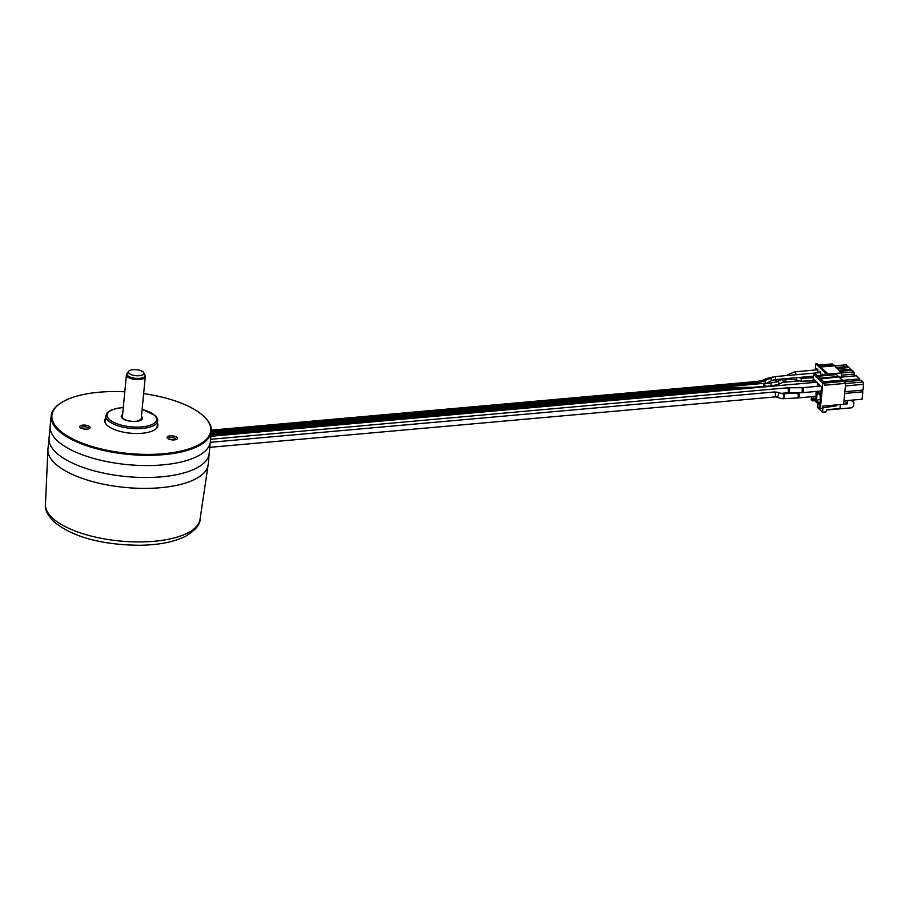 <?xml version="1.0" encoding="UTF-8"?>
<svg xmlns="http://www.w3.org/2000/svg" width="909" height="909" viewBox="0 0 909 909"><rect width="100%" height="100%" fill="white"/><g stroke="black" fill="none" stroke-linecap="round" stroke-linejoin="round"><path stroke-width="1.36" d="M843.007 380.348L859.698 378.86L856.46 375.758L839.314 377.292L842.257 380.098M843.109 380.916L845.665 383.359L824.747 385.223L824.952 383.053L822.804 383.246L813.635 374.485L815.793 374.292L824.952 383.053M820.668 378.962L838.837 376.837M817.861 376.269L836.496 374.599L838.507 376.519M811.498 396.722L811.214 399.721L812.453 400.903L812.657 398.733L819.339 405.119L819.134 407.3L820.372 408.482L822.52 408.289L822.736 406.118L843.654 404.244L845.665 383.359M843.586 381.382L824.94 383.041M812.862 382.553L813.635 374.485M820.372 408.482L822.804 383.246M813.805 382.473L814.078 379.655L817.509 382.939L817.18 386.359M817.816 386.302L818.089 383.484L821.52 386.779L820.782 394.495L817.464 391.324M816.646 391.972L816.1 391.449L815.884 399.915L812.464 396.642M817.214 392.518L820.657 395.801L819.884 403.744L816.452 400.46L817.214 392.518L820.657 395.801M814.612 400.608L812.453 400.903M822.565 407.88L836.644 405.8L837.132 404.835M844.722 400.778L847.586 403.835L843.654 404.187M844.722 401.096L843.95 401.176M847.586 403.835L847.62 400.596L850.847 400.312L853.858 402.357L853.471 406.334L852.063 407.755L826.792 410.004M822.906 408.209L822.52 412.231L825.758 411.947L827.042 409.675L839.984 408.516L840.359 404.539M822.52 412.231L817.373 407.312L817.725 403.585M851.574 400.165L853.858 402.357M859.698 378.86L859.55 380.416M210.331 441.558L209.172 453.523A80.435 30.883 -174.5 0 1 144.224 477.498A80.435 30.883 -174.5 0 1 55.847 452.352A80.435 30.883 -174.5 0 1 49.052 438.104L47.961 448.978A80.481 30.895 5.5 0 0 47.916 449.58A80.481 30.895 5.5 0 0 54.756 463.238A80.481 30.895 5.5 0 0 142.418 488.383A80.481 30.895 5.5 0 0 208.104 465.01A80.481 30.895 5.5 0 0 208.172 464.408L209.218 453.523M143.656 393.608A79.776 30.622 -174.5 0 1 203.98 416.481A79.776 30.622 -174.5 0 1 204.752 417.254L205.343 417.856A80.481 30.895 -174.5 0 1 211.365 431.332A80.481 30.895 -174.5 0 1 146.372 455.329A80.481 30.895 -174.5 0 1 57.937 430.162A80.481 30.895 -174.5 0 1 51.143 415.913A80.481 30.895 -174.5 0 1 59.619 403.823L60.324 403.346A79.776 30.622 -174.5 0 1 124.806 391.79M204.752 417.254A79.776 30.622 -174.5 0 1 162.563 453.807A79.776 30.622 -174.5 0 1 58.653 429.457A79.776 30.622 -174.5 0 1 60.324 403.346M105.614 418.185A26.725 10.26 5.5 0 0 105.251 422.935A26.725 10.26 5.5 0 0 106.978 425.139A26.725 10.26 5.5 0 0 133.134 433.4A26.725 10.26 5.5 0 0 156.893 427.912A26.725 10.26 5.5 0 0 157.45 423.174M80.208 427.525A5.204 2 5.5 0 0 84.832 429.105A5.204 2 5.5 0 0 89.593 428.389A5.204 2 5.5 0 0 89.696 426.685A5.204 2 5.5 0 0 82.912 425.094A5.204 2 5.5 0 0 80.162 427.48A5.204 2 5.5 0 0 80.208 427.525M176.448 439.422A5.204 2 5.5 0 0 176.891 439.172A5.204 2 5.5 0 0 174.96 436.4A5.204 2 5.5 0 0 168.063 436.365A5.204 2 5.5 0 0 167.461 438.263A5.204 2 5.5 0 0 171.642 439.831A5.204 2 5.5 0 0 176.448 439.422M105.569 423.48A26.043 9.999 -174.5 0 1 105.285 421.56L105.83 415.902A26.043 9.999 -174.5 0 0 108.035 420.515A26.043 9.999 -174.5 0 0 136.645 428.662A26.043 9.999 -174.5 0 0 157.666 420.901L157.121 426.56A26.043 9.999 -174.5 0 1 156.484 428.389M129.021 373.349A7.829 3.011 -174.5 0 1 128.658 371.27A7.829 3.011 -174.5 0 1 135.623 369.656A7.829 3.011 -174.5 0 1 143.281 372.076A7.829 3.011 -174.5 0 1 143.781 372.724A7.829 3.011 -174.5 0 1 138.543 375.781A7.829 3.011 -174.5 0 1 129.021 373.349M80.958 428.059A3.909 1.5 -174.5 0 1 80.958 427.934A3.909 1.5 -174.5 0 1 84.105 426.764A3.909 1.5 -174.5 0 1 88.4 427.991A3.909 1.5 -174.5 0 1 88.73 428.673A3.909 1.5 -174.5 0 1 88.707 428.798M168.256 438.842A3.909 1.5 -174.5 0 1 168.256 438.717A3.909 1.5 -174.5 0 1 168.994 437.945A3.909 1.5 -174.5 0 1 173.414 437.774A3.909 1.5 -174.5 0 1 176.028 439.467A3.909 1.5 -174.5 0 1 176.005 439.592M844.029 381.803L861.175 380.28L862.993 382.007L863.55 384.325L862.993 390.097L844.859 391.711M863.55 384.325L845.415 385.95M862.993 382.007L845.643 383.564M816.452 400.46L820.338 399.108M820.282 399.608L820.179 395.347M843.972 400.846L862.118 399.233L862.823 391.836L861.175 390.256M844.688 393.449L862.823 391.836M841.336 375.235L854.324 374.076L853.801 371.917L852.085 370.27L839.939 371.361M841.155 377.121L841.564 372.906L833.996 365.111L820.225 366.543M833.462 365.157L832.167 363.918L818.725 365.123M834.155 365.816L820.713 367.02M841.564 372.906L826.906 374.213L826.985 373.326A0.704 0.591 -46.3 0 0 826.406 372.735L825.213 372.838L824.952 375.633M826.826 372.872L817.43 363.884A0.704 0.591 133.7 0 0 817.009 363.736L815.816 363.85L815.225 370.02M815.816 363.85L825.213 372.838M819.066 372.667L819.657 371.417L820.702 372.417L820.872 375.497M823.668 375.747L822.52 374.156L822.077 374.917L823.213 374.815M816.202 369.929L816.793 368.679L817.839 369.679L818.009 372.758M851.222 370.349L849.222 367.531L837.075 368.622M838.791 370.258L850.938 369.179M819.214 372.179L820.35 372.076M854.324 374.076L854.142 375.962M853.801 371.917L841.552 373.008M848.358 367.611L846.359 364.793L834.212 365.884M835.939 367.52L848.086 366.441M817.486 369.338L816.35 369.44M836.644 405.8L835.769 404.948M211.365 431.332L210.377 441.558A80.481 30.895 -174.5 0 1 145.395 465.556A80.481 30.895 -174.5 0 1 56.96 440.388A80.481 30.895 -174.5 0 1 50.154 426.139L51.143 415.913M758.436 382.587A1.5 0.602 -95.1 0 0 757.72 381.382L211.411 430.127M764.685 380.894A1.5 1.159 -115 0 0 763.06 380.132L757.72 381.382M767.969 379.11A1.5 1.159 -115 0 0 766.469 378.542L763.06 380.132M787.421 378.848L796.466 379.996L796.591 377.678M796.466 379.996L800.818 381.189L801.613 378.292L798.681 377.496M813.328 377.712L801.613 378.292M820.782 376.008A1.5 0.602 -95.1 0 0 820.282 375.553L817.623 376.031M142.122 409.436A24.85 9.545 -174.5 0 1 154.496 415.288A24.85 9.545 -174.5 0 1 141.872 426.9A24.85 9.545 -174.5 0 1 109.216 419.333A24.85 9.545 -174.5 0 1 123.283 407.63M122.613 414.538A10.647 4.091 5.5 0 0 122.158 418.185A10.647 4.091 5.5 0 0 136.145 421.424A10.647 4.091 5.5 0 0 141.565 416.447A10.647 4.091 5.5 0 0 141.463 416.356M127.215 376.678A9.465 3.636 -174.5 0 1 126.419 374.997L122.329 417.492L122.863 418.413C126.306 420.822 130.998 421.753 136.918 421.219L141.179 419.31L145.27 376.815A9.465 3.636 -174.5 0 1 137.623 379.632A9.465 3.636 -174.5 0 1 127.215 376.678M143.781 372.724L144.872 374.826A9.147 3.511 -174.5 0 1 138.736 378.405A9.147 3.511 -174.5 0 1 127.612 375.565A9.147 3.511 -174.5 0 1 127.192 373.133L126.419 374.997M200.048 519.369C200.264 524.436 195.526 530.038 185.811 536.151C174.267 541.934 158.984 544.968 139.952 545.264C107.444 545.014 74.129 538.969 53.37 521.198C47.382 514.767 44.734 509.199 45.45 504.484A77.674 29.815 5.5 0 0 52.052 517.653A77.674 29.815 5.5 0 0 136.657 541.923A77.674 29.815 5.5 0 0 200.048 519.369L208.104 465.01M759.913 382.507A1.5 0.602 84.9 0 1 760.072 382.439A1.5 0.602 84.9 0 1 760.776 383.643M763.98 381.291A1.5 0.693 61.4 0 1 764.026 381.257A1.5 0.693 61.4 0 1 765.037 381.769A1.5 0.693 61.4 0 1 765.685 383.28M769.673 378.178A1.5 0.693 61.4 0 1 769.73 378.144A1.5 0.693 61.4 0 1 771.025 379.076A1.5 0.693 61.4 0 1 771.207 380.746A1.5 0.693 -118.6 0 1 771.162 380.78A1.5 0.693 -118.6 0 1 771.105 380.803M774.957 379.564A1.5 0.602 -95.1 0 0 775.116 379.598A1.5 0.602 -95.1 0 0 775.275 379.53A1.5 0.602 84.9 0 0 775.57 377.849A1.5 0.602 84.9 0 0 774.854 376.61L760.072 382.439L211.354 431.4M774.695 376.678A1.5 0.602 84.9 0 1 774.854 376.61L820.725 372.52M753.027 387.336L763.401 386.416A1.5 0.602 -95.1 0 0 763.878 385.496A1.5 0.602 84.9 0 0 763.14 383.428L211.229 432.684M763.14 383.428L764.412 383.337L764.958 385.427L763.401 386.416M764.549 386.336L770.775 386.03L771.173 385.121L770.627 383.041L764.412 383.337M770.627 383.041L777.115 381.723A1.5 1.159 65 0 1 778.968 383.507A1.5 1.159 -115 0 1 778.377 384.439L770.775 386.03M778.377 384.439L782.604 382.462A1.5 1.159 -115 0 0 783.194 381.541A1.5 1.159 65 0 0 781.331 379.746L777.115 381.723M784.422 378.769A1.5 0.977 49.8 0 1 785.262 380.178A1.5 0.977 -130.2 0 1 785.001 380.894L782.604 382.462M789.603 375.292A1.5 0.977 -130.2 0 0 787.773 374.633L786.671 375.553M795.386 374.781A1.5 0.602 -95.1 0 0 795.761 373.985A1.5 0.602 -95.1 0 0 795.034 371.815L787.773 374.633M731.813 387.632A1.5 0.602 84.9 0 1 732.052 387.473A1.5 0.602 84.9 0 1 732.324 387.586A1.5 0.602 -95.1 0 1 732.756 388.677M733.904 388.586A1.5 0.648 -90.2 0 0 733.518 387.529A1.5 0.648 89.8 0 0 733.268 387.416L211.104 433.957M733.006 387.541A1.5 0.648 89.8 0 1 733.268 387.416L758.333 387.314A1.5 0.648 89.8 0 1 758.549 387.404M758.072 387.439A1.5 0.648 89.8 0 1 758.333 387.314L764.037 386.359M766.821 383.223A1.5 1.375 32.4 0 1 767.741 383.143A1.5 1.375 -147.6 0 1 767.878 383.178M776.206 382.087A1.5 0.602 -95.1 0 0 775.752 380.178A1.5 0.602 84.9 0 0 775.468 380.042L771.184 380.769L766.651 383.234M775.195 380.235A1.5 0.602 84.9 0 1 775.468 380.042L781.876 379.462M733.029 388.791A1.5 0.602 84.9 0 1 733.268 388.632A1.5 0.602 84.9 0 1 733.529 388.745A1.5 0.602 -95.1 0 1 733.927 389.597M735.086 389.495A1.5 0.648 -90.2 0 0 734.733 388.688A1.5 0.648 89.8 0 0 734.483 388.575L210.979 435.241M734.222 388.7A1.5 0.648 89.8 0 1 734.483 388.575L745.937 388.529M777.706 385.689A1.5 0.602 -95.1 0 0 777.945 384.632M209.774 447.353L774.741 396.938A2.488 1 -95.1 0 0 775.513 395.415A2.488 1 -95.1 0 0 774.298 391.984L210.274 442.319M774.741 396.938L775.945 396.972A2.488 2 -73.4 0 0 777.365 392.211L774.298 391.984M775.945 396.972L781.32 398.574A2.488 2 -73.4 0 0 782.751 393.813L777.365 392.211M781.32 398.574L782.763 398.744A2.488 1.943 -93 0 0 782.638 393.779M782.763 398.744L796.659 398.017A2.488 1.943 -93 0 0 796.398 393.063L782.615 393.779M796.659 398.017L798.545 397.881A2.488 1 -95.1 0 0 799.306 396.472A2.488 1 -95.1 0 0 798.102 392.927L796.398 393.063M781.229 393.358L787.637 392.79A2.488 1 -95.1 0 0 788.421 391.268A2.488 1 -95.1 0 0 787.194 387.836L210.593 439.297M787.637 392.79L788.751 392.745A2.488 0.579 -90.2 0 0 789.285 391.234A2.488 0.579 -90.2 0 0 788.739 387.768L787.194 387.836M788.751 392.745L801.693 392.688A2.488 0.579 -90.2 0 0 802.227 391.177A2.488 0.579 -90.2 0 0 801.681 387.711L788.739 387.768M801.693 392.688L802.795 392.631A2.488 1 -95.1 0 0 803.567 391.12A2.488 1 -95.1 0 0 802.352 387.688L801.681 387.711M834.167 365.6L820.509 366.816M817.009 363.736L826.406 372.735M843.291 380.564L824.133 382.269M842.768 380.053L823.611 381.769M839.03 376.474L819.861 378.189M210.888 436.275L816.748 382.212M50.2 426.139L49.052 438.104M772.809 377.042L766.469 378.542M773.07 380.019L782.297 379.201M813.021 380.871L800.818 381.189M820.282 375.553L823.588 375.258M157.666 420.901C158.041 419.56 157.223 417.776 155.212 415.527L142.134 409.334M105.83 415.902L107.035 413.061L110.966 410.175L116.795 408.334L123.283 407.516M144.872 374.826L145.27 376.815M128.658 371.27L127.192 373.133M45.45 504.484L47.916 449.58M813.475 376.178L775.116 379.598L771.162 380.78M817.396 375.826L819.668 375.622M783.069 378.599L781.331 379.746M785.001 380.894L787.887 378.462M795.034 371.815L817.861 369.781M787.262 378.985L788.671 378.86M799.977 377.849L813.43 376.644M782.785 382.371L799.67 380.871M798.102 392.927L800.829 392.688M798.545 397.881L816.225 396.301M802.795 392.631L821.111 390.995M802.352 387.688L820.759 386.041M833.996 365.111L820.02 366.361"/></g></svg>
